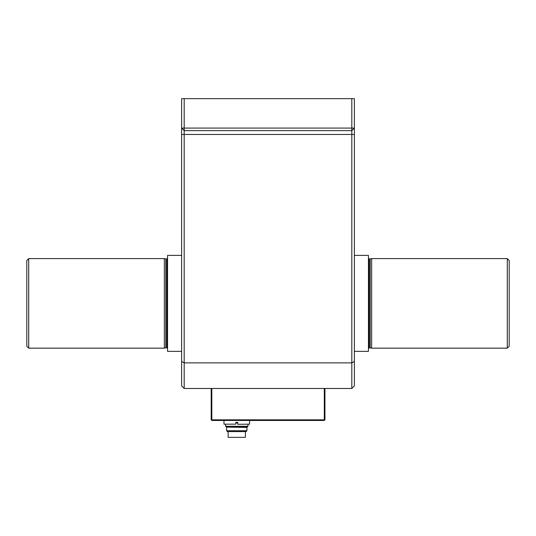 <?xml version="1.0" encoding="UTF-8"?>
<svg xmlns="http://www.w3.org/2000/svg" width="536" height="536" viewBox="0 0 536 536"><rect width="100%" height="100%" fill="white"/><g stroke="black" fill="none" stroke-linecap="round" stroke-linejoin="round"><path stroke-width="0.8" d="M237.736 422.924L235.82 422.924M225.609 426.288L226.44 427.118L247.123 427.118L247.954 426.288L225.609 426.288L225.609 424.298M246.935 430.763L226.621 430.763L227.452 431.594L246.104 431.594L246.935 430.763L246.935 427.4L226.453 427.118M237.736 422.636L235.82 422.636M228.142 431.594L228.142 437.349L245.414 437.349L245.414 431.594M237.736 424.298L249.575 424.17L237.736 424.298M223.981 420.459L223.981 424.17L235.82 424.17L235.82 422.381L237.736 422.381L237.736 424.17M235.82 424.17L223.981 424.17M28.716 348.166L26.8 346.249L26.8 260.516L28.716 258.593L164.358 258.593L164.358 348.166L28.716 348.166L28.716 258.593M354.37 351.361L368.446 351.361L368.446 255.397L354.37 255.397M507.284 258.593L507.284 348.166L371.642 348.166L371.642 258.593L507.284 258.593L509.2 260.516L509.2 346.249L507.284 348.166M166.783 347.784L166.783 258.982L165.785 258.982L165.785 347.784L166.783 347.784L167.554 348.547M368.446 348.547L369.217 347.784L371.642 348.166M370.215 347.784L370.215 258.982L371.642 258.593M181.63 351.361L167.554 351.361L167.554 255.397L181.63 255.397M165.785 347.784L164.358 348.166M184.19 388.473L181.63 385.913L181.63 361.405L184.19 362.879L351.81 362.879L351.81 130.637L184.19 130.637L184.19 388.473L351.81 388.473L351.81 362.879L354.37 361.405L354.37 385.913L351.81 388.473M181.63 361.405L181.63 134.476L354.37 134.476L354.37 361.405M181.63 134.476L181.63 98.651L184.19 98.651L184.19 128.077L351.81 128.077L351.81 98.651L184.19 98.651M184.19 128.077L181.63 128.077L184.19 130.637L184.19 128.077M351.81 130.637L351.81 128.077L354.37 128.077L351.81 130.637M354.37 134.476L354.37 98.651L351.81 98.651M324.943 388.473L324.943 419.822L324.3 419.822L324.3 420.459L211.827 420.459L211.827 419.822L324.3 419.822L324.3 388.473M211.827 388.473L211.827 419.822L211.184 419.822L211.184 388.473M211.184 419.822L211.827 420.459M324.3 420.459L324.943 419.822M369.217 347.784L369.217 258.982L368.446 258.211M247.954 426.288L247.954 424.298M226.621 430.763L226.621 427.4M249.575 420.459L249.575 424.17M166.783 258.982L167.554 258.211M369.217 258.982L370.215 258.982M165.785 258.982L164.358 258.593"/></g></svg>
